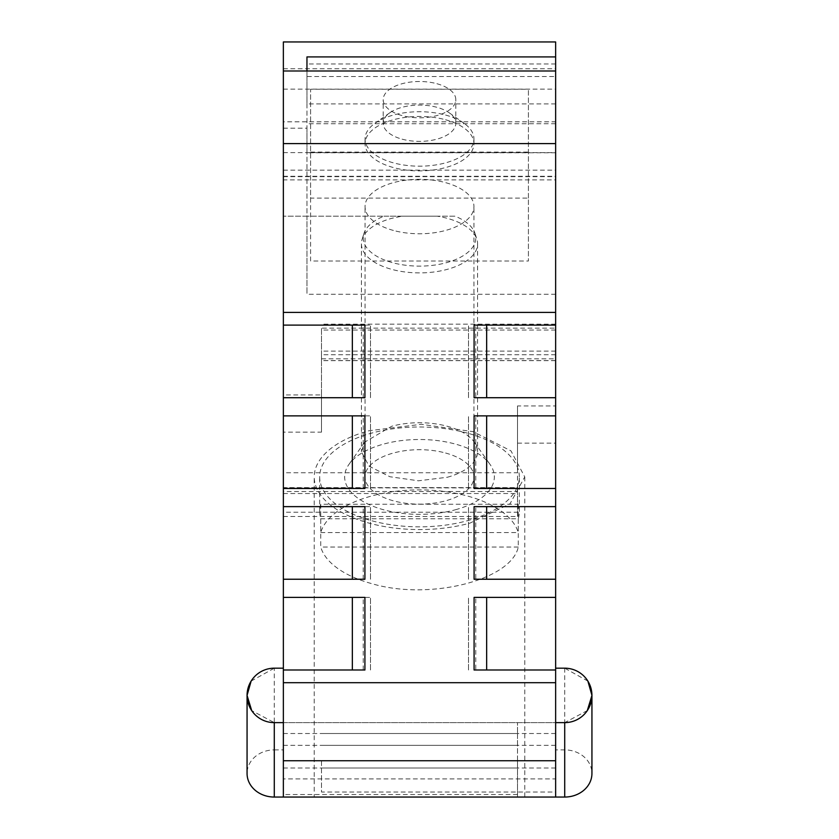 <?xml version="1.0" encoding="UTF-8"?>
<svg xmlns="http://www.w3.org/2000/svg" width="839" height="839" viewBox="0 0 839 839"><rect width="100%" height="100%" fill="white"/><g stroke="black" fill="none" stroke-linecap="round" stroke-linejoin="round"><path stroke-width="0.63" stroke-dasharray="4.2 3.15" d="M517.516 443.149L555.638 443.149L555.638 405.94L517.516 405.94L517.516 516.488L517.516 512.241L283.362 512.241L283.362 778.896L555.638 778.896L555.638 797.05L555.638 749.888L564.71 749.888A27.226 23.576 -0 0 1 591.935 773.474M517.516 405.94L517.516 472.756L283.362 472.756L283.362 394.938L321.484 394.938L321.484 328.133L555.638 328.133L555.638 405.94M555.638 354.75L321.484 354.75L321.484 360.634L555.638 360.634L555.638 328.133M555.638 360.634L555.638 41.95M555.638 76.538L555.638 294.258L555.638 63.963L555.638 76.538L306.959 76.538L306.959 56.916M587.3 710.602L564.71 722.631L555.638 722.631L555.638 797.05L517.516 797.05L517.516 722.631L555.638 722.631L555.638 668.18L555.638 749.888M555.638 443.149L555.638 778.896M555.638 136.935L555.638 121.812L283.362 121.812L283.362 179.903L555.638 179.903L555.638 136.935L555.638 164.78M517.516 491.507L517.516 487.627L283.362 487.627L283.362 493.531L283.362 487.879L283.362 491.507L517.516 491.507L517.516 512.241M517.516 487.627L517.516 472.756M283.362 487.627L283.362 472.756M283.362 41.95L283.362 394.938M283.362 491.507L283.362 512.241M283.362 733.517L517.516 733.517L517.516 722.631L283.362 722.631L283.362 797.05L283.362 668.18L283.362 778.896M283.362 70.99L283.362 216.2L283.362 70.99L555.638 70.99M283.362 164.78L283.362 136.935M321.484 394.938L321.484 432.148L283.362 432.148M321.484 432.148L321.484 358.819L555.638 358.819M321.484 360.634L321.484 358.819M321.484 354.75L321.484 328.133M555.638 324.148L321.484 324.148M555.638 330.042L321.484 330.042M555.638 351.122L321.484 351.122M283.362 128.178L306.959 128.178L306.959 70.99M555.638 63.963L306.959 63.963L306.959 76.538M555.638 103.9L306.959 103.9L306.959 63.963M306.959 103.9L306.959 123.732L555.638 123.732M555.638 152.782L306.959 152.782L306.959 123.732M555.638 294.258L306.959 294.258L306.959 152.782M306.959 128.178L306.959 216.2L283.362 216.2L455.116 216.2A56.265 28.138 0 0 1 475.094 233.63A56.265 28.138 0 0 1 446.474 262.68A56.265 28.138 0 0 1 387.125 260.992A56.265 28.138 0 0 1 363.906 233.63A56.265 28.138 0 0 1 383.884 216.2L306.959 216.2L306.959 294.258M437.276 216.2L401.724 216.2L391.656 218.36A58.08 29.04 180 0 0 362.112 239.356A58.08 29.04 180 0 0 361.42 243.855A58.08 29.04 180 0 0 447.344 269.34A58.08 29.04 180 0 0 477.58 243.855A58.08 29.04 180 0 0 476.888 239.356A58.08 29.04 180 0 0 437.276 216.2L455.116 216.2M401.724 216.2L383.884 216.2M283.362 176.274L555.638 176.274M283.362 312.402L555.638 312.402M283.362 682.694L555.638 682.694M555.638 325.113L474.087 325.113M555.638 397.717L475.765 397.717L475.765 325.113M475.765 397.717L474.087 397.717M555.638 415.871L474.087 415.871M555.638 488.476L475.765 488.476L475.765 415.871M475.765 488.476L474.087 488.476M555.638 506.63L474.087 506.63M555.638 579.235L475.765 579.235L475.765 506.63M475.765 579.235L474.087 579.235M555.638 597.389L474.087 597.389M555.638 669.994L475.765 669.994L475.765 597.389M475.765 669.994L474.087 669.994M555.638 760.742L321.484 760.742L321.484 792.037L555.638 792.037L555.638 722.631L274.29 722.631L251.7 710.602M587.877 681.09L564.71 668.18L555.638 668.18M283.362 722.631L283.362 797.05L555.638 797.05L555.638 792.037M324.378 797.05L514.622 797.05L314.226 797.05L314.226 476.919A105.274 52.637 180 0 0 469.976 523.117L510.028 503.778L524.753 476.919L510.982 450.879L473.206 431.666L421.356 424.303L369.024 430.732A105.274 52.637 180 0 0 314.226 476.919M524.774 476.919L524.774 797.05L514.622 797.05M283.362 487.879L517.516 487.879M283.362 493.531L517.516 493.531M283.362 668.18L274.29 668.18L274.29 749.888A27.226 23.576 -0 0 0 247.065 773.474M274.29 749.888L283.362 749.888M283.362 745.315L517.516 745.315L517.516 733.517M283.362 760.742L517.516 760.742L517.516 745.315M283.362 768.01L517.516 768.01L517.516 797.04M517.516 760.742L517.516 768.01M283.362 669.994L364.913 669.994M363.235 669.994L363.235 597.389L370.492 597.389L352.338 597.389L364.913 597.389M283.362 597.389L363.235 597.389M283.362 579.235L364.913 579.235M363.235 579.235L363.235 506.63L370.492 506.63L352.338 506.63L364.913 506.63M283.362 506.63L363.235 506.63M283.362 488.476L364.913 488.476M363.235 488.476L363.235 415.871L370.492 415.871L352.338 415.871L364.913 415.871M283.362 415.871L363.235 415.871M283.362 397.717L364.913 397.717M363.235 397.717L363.235 325.113L370.492 325.113L352.338 325.113L364.913 325.113M283.362 325.113L363.235 325.113M447.344 477.255A58.08 29.04 180 0 0 477.58 451.77A58.08 29.04 180 0 0 474.266 442.09A58.08 29.04 180 0 0 391.656 426.285L364.755 442.09L361.431 451.77L369.024 466.148L389.873 476.741L418.472 480.799L447.344 477.255M468.508 397.717L468.508 325.113L468.508 397.717M468.508 488.476L468.508 415.871L468.508 488.476M468.508 579.235L468.508 506.63L468.508 579.235M468.508 669.994L468.508 597.389L468.508 669.994M251.123 681.09L274.29 668.18M321.484 760.742L321.484 792.037M555.638 733.517L321.484 733.517M555.638 722.631L555.638 797.05M370.492 669.994L370.492 597.389L370.492 669.994M370.492 579.235L370.492 506.63L370.492 579.235M370.492 488.476L370.492 415.871L370.492 488.476M370.492 397.717L370.492 325.113L370.492 397.717M455.388 509.766A74.849 37.43 180 0 0 490.07 464.449A74.849 37.43 180 0 0 383.612 444.083A74.849 37.43 180 0 0 348.93 464.449A74.849 37.43 180 0 0 370.974 505.424A74.849 37.43 180 0 0 455.388 509.766M555.638 768.01L321.484 768.01M555.638 745.315L321.484 745.315M467.365 433.113A99.831 49.921 180 0 0 319.669 476.919A99.831 49.921 180 0 0 371.635 520.725A99.831 49.921 180 0 0 519.331 476.919A99.831 49.921 180 0 0 467.365 433.113M528.413 198.119L528.413 89.217L528.413 261.002L528.413 198.119L310.587 198.119L310.587 89.217L528.413 89.217M445.603 119.778A54.451 27.226 0 0 1 473.951 143.668A54.451 27.226 0 0 1 393.397 167.559A54.451 27.226 0 0 1 365.049 143.668A54.451 27.226 0 0 1 445.603 119.778M310.587 198.119L310.587 261.002L528.413 261.002M310.587 261.002L310.587 89.217M310.587 152.09L528.413 152.09M393.397 230.442A54.451 27.226 0 0 1 365.049 206.551A54.451 27.226 0 0 1 445.603 182.65A54.451 27.226 0 0 1 473.951 206.551A54.451 27.226 0 0 1 393.397 230.442M445.603 453.029A54.451 27.226 0 0 1 473.951 476.919A54.451 27.226 0 0 1 393.397 500.82A54.451 27.226 0 0 1 365.049 476.919A54.451 27.226 0 0 1 445.603 453.029M320.729 504.249L320.729 532.545A99.831 49.921 0 0 1 467.365 495.996A99.831 49.921 0 0 1 518.271 532.545L518.271 504.249A99.831 49.921 0 0 1 519.331 511.507A99.831 49.921 0 0 1 518.271 518.764L320.729 518.764A99.831 49.921 0 0 1 319.669 511.507A99.831 49.921 0 0 1 320.729 504.249L518.271 504.249M518.271 518.764L518.271 547.059C511.182 580.326 429.033 600.797 371.635 583.608A99.831 49.921 0 0 1 320.729 547.059L320.729 518.764M445.603 115.058A54.451 27.226 0 0 1 463.967 123.228A54.451 27.226 0 0 1 473.951 138.949A54.451 27.226 0 0 1 393.397 162.85A54.451 27.226 0 0 1 365.049 138.949A54.451 27.226 0 0 1 375.033 123.228A54.451 27.226 0 0 1 445.603 115.058M320.729 532.545L518.271 532.545M518.271 547.059L320.729 547.059M402.091 139.159A36.308 18.154 180 0 0 455.808 123.228A36.308 18.154 180 0 0 449.138 112.751A36.308 18.154 180 0 0 436.909 107.308A36.308 18.154 180 0 0 389.862 112.751A36.308 18.154 180 0 0 383.192 123.228A36.308 18.154 180 0 0 402.091 139.159M436.909 83.722A36.308 18.154 0 0 1 455.808 99.652A36.308 18.154 0 0 1 402.091 115.583A36.308 18.154 0 0 1 383.192 99.652A36.308 18.154 0 0 1 436.909 83.722M283.362 516.488L517.516 516.488M555.638 360.55L321.484 360.55M283.362 176.651L555.638 176.651M283.362 68.735L555.638 68.735M283.362 170.149L555.638 170.149M283.362 152.614L555.638 152.614M283.362 89.144L555.638 89.144M564.71 668.18L564.71 749.888M517.516 794.543L283.362 794.543M363.906 233.63L362.112 239.356M475.094 233.63L476.888 239.356M477.58 243.855L477.58 451.77M361.42 243.855L361.42 451.77M474.266 442.09L490.07 464.449M364.734 442.09L348.93 464.449M319.669 511.507L319.669 476.919M519.331 511.507L519.331 476.919M473.951 143.668L473.951 138.949M473.951 476.919L473.951 206.551M365.049 143.668L365.049 138.949M365.049 476.919L365.049 206.551M449.138 112.751L463.967 123.228M389.862 112.751L375.033 123.228M455.808 123.228L455.808 99.652M383.192 123.228L383.192 99.652"/><path stroke-width="1.26" d="M555.638 56.916L555.638 41.95L283.362 41.95L283.362 143.595L555.638 143.595L555.638 56.916L306.959 56.916L306.959 70.99M555.638 325.113L555.638 397.717L474.087 397.717L474.087 325.113L555.638 325.113L555.638 143.595M555.638 415.871L555.638 488.476L474.087 488.476L474.087 415.871L555.638 415.871L555.638 397.717M555.638 506.63L555.638 579.235L474.087 579.235L474.087 506.63L555.638 506.63L555.638 488.476M555.638 597.389L555.638 669.994L474.087 669.994L474.087 597.389L555.638 597.389L555.638 579.235M555.638 760.742L555.638 797.05L283.362 797.05L283.362 760.742L555.638 760.742L555.638 669.994M283.362 760.742L283.362 143.595M283.362 70.99L555.638 70.99M283.362 312.402L555.638 312.402M283.362 579.235L364.913 579.235L364.913 506.63L283.362 506.63M283.362 669.994L364.913 669.994L364.913 597.389L283.362 597.389M283.362 397.717L364.913 397.717L364.913 325.113L283.362 325.113M283.362 488.476L364.913 488.476L364.913 415.871L283.362 415.871M283.362 682.694L555.638 682.694M283.362 722.631L274.29 722.631L274.29 797.05L564.71 797.05A27.226 23.576 -0 0 0 591.935 773.474L591.935 695.405M555.638 668.18L564.71 668.18A27.226 27.226 0 0 1 591.935 695.405A27.226 27.226 0 0 1 564.71 722.631L555.638 722.631M247.065 695.405L247.065 773.474A27.226 23.576 -0 0 0 274.29 797.05M274.29 722.631A27.226 27.226 0 0 1 247.065 695.405A27.226 27.226 0 0 1 274.29 668.18L283.362 668.18M352.338 579.235L352.338 506.63M352.338 669.994L352.338 597.389M486.662 669.994L486.662 597.389M486.662 579.235L486.662 506.63M486.662 488.476L486.662 415.871M486.662 397.717L486.662 325.113M352.338 397.717L352.338 325.113M352.338 488.476L352.338 415.871M251.7 710.602L247.054 695.405L251.123 681.09M587.3 710.602L591.946 695.405L587.877 681.09M517.516 797.05L555.638 797.05M564.71 722.631L564.71 797.05"/></g></svg>
